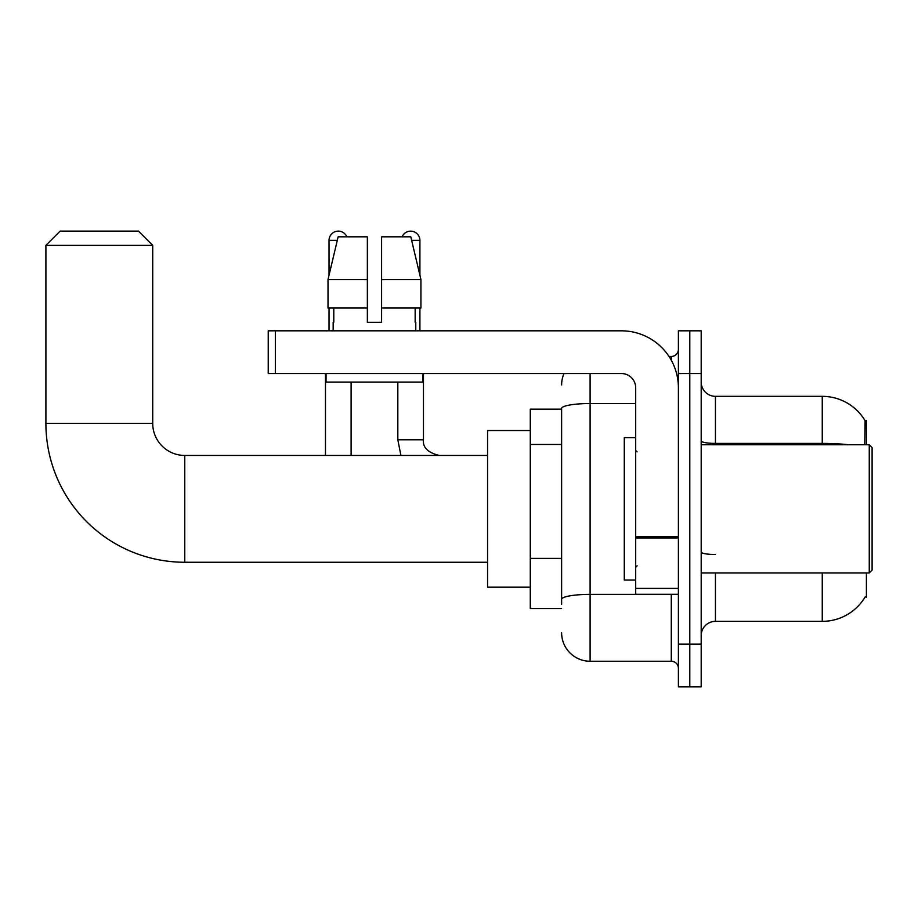 <?xml version="1.0" encoding="UTF-8"?>
<svg xmlns="http://www.w3.org/2000/svg" width="918" height="918" viewBox="0 0 918 918"><rect width="100%" height="100%" fill="white"/><g stroke="black" fill="none" stroke-linecap="round" stroke-linejoin="round"><path stroke-width="1.38" d="M866.408 444.76L866.408 420.547L865.112 420.719A49.847 49.847 0 0 0 822.253 396.335A49.847 49.847 0 0 1 864.997 420.547A49.847 49.847 0 0 0 822.253 396.335L715.432 396.335A14.24 14.24 0 0 1 701.191 382.095A14.24 14.24 0 0 0 715.432 396.335L715.432 444.76M866.408 572.935L866.408 597.148L865.249 596.723A49.847 49.847 0 0 1 822.253 621.36A49.847 49.847 0 0 0 864.997 597.148M561.621 409.153L530.283 409.153L530.283 608.542L561.621 608.542M701.191 635.6A14.24 14.24 0 0 1 715.432 621.36L822.253 621.36L822.253 572.935M689.797 644.149L689.797 686.882L701.191 686.882L701.191 644.149L689.797 644.149L689.797 686.882L678.402 686.882L678.402 644.149L689.797 644.149L689.797 373.546L689.797 644.149M678.402 644.149L678.402 330.824L689.797 330.824L689.797 373.546L689.797 330.824L701.191 330.824L701.191 644.149M864.767 444.76L865.112 420.719A49.847 49.847 0 0 0 822.253 396.335L822.253 443.405L715.432 443.405A14.24 2.479 0 0 1 701.191 440.938M561.621 604.274L561.621 408.476A28.481 4.946 180 0 1 590.102 403.53L635.681 403.53M590.102 373.546L590.102 661.247L671.288 661.247L671.288 594.302M669.015 356.459L671.288 356.459A7.126 7.126 0 0 0 678.402 349.333M678.402 668.361A7.126 7.126 0 0 0 671.288 661.247M561.621 384.94A28.481 28.481 0 0 1 563.996 373.546M590.102 661.247A28.481 28.481 0 0 1 561.621 632.754M381.59 322.275L367.349 322.275L381.59 322.275L367.349 322.275L381.59 322.275L381.59 236.821L410.805 236.821L420.926 279.542L420.926 308.035L381.59 308.035M402.107 236.821A9.26 9.26 0 0 1 419.905 240.378L419.905 275.205L420.926 279.542L381.59 279.542M367.349 279.542L367.349 308.035L367.349 279.542L367.349 308.035L328.013 308.035L328.013 279.542L338.134 236.821L367.349 236.821L367.349 279.542L328.013 279.542L329.034 275.205L329.034 240.378L337.285 240.378M487.561 562.252L184.759 562.252A138.859 138.859 0 0 1 45.9 423.393L45.9 245.37L60.14 231.118L138.48 231.118L152.721 245.37L45.9 245.37M184.759 562.252L184.759 455.443A32.05 32.05 0 0 1 152.721 423.393L152.721 245.37M530.283 430.519L487.561 430.519L487.561 587.176L530.283 587.176M329.034 240.378A9.26 9.26 0 0 1 346.843 236.821M351.112 455.443L351.112 382.095M325.477 455.443L325.477 373.546M329.034 308.035L329.034 330.824M397.827 382.095L397.827 439.768L423.462 439.768L423.462 373.546M419.905 308.035L419.905 330.824M678.402 594.302L635.681 594.302L635.681 536.709L678.402 536.709M678.402 387.786A56.973 56.973 0 0 0 621.429 330.824L275.343 330.824L275.343 373.546L621.429 373.546A14.24 14.24 0 0 1 635.681 387.786L635.681 536.709M275.343 373.546L268.228 373.546L268.228 330.824L275.343 330.824M333.165 322.275L333.785 322.275L333.165 322.275L333.165 330.824M415.774 322.275L415.154 322.275L415.774 322.275L415.774 330.824M415.154 308.035L415.154 322.275M367.349 308.035L367.349 322.275M333.785 322.275L333.785 308.035M326.051 373.546L326.051 382.095L422.9 382.095L422.9 373.546M420.926 279.542L410.805 236.821M338.134 236.821L328.013 279.542M869.254 444.76L872.1 447.605L872.1 570.089L869.254 572.935L869.254 444.76L701.191 444.76M635.681 437.634L624.286 437.634L624.286 580.061L635.681 580.061M561.621 444.461L530.283 444.461M561.621 558.396L530.283 558.396M715.432 572.935L715.432 621.36M848.955 444.76A49.847 8.652 180 0 0 822.253 443.405L822.253 444.76M701.191 373.546L678.402 373.546M715.432 554.506A14.24 2.479 -0 0 1 701.191 552.028M673.755 594.302A7.126 1.239 0 0 1 671.288 594.382L590.102 594.382A28.481 4.946 180 0 0 561.621 599.328M671.288 360.212L671.288 356.459M45.9 423.393L152.721 423.393M411.654 240.378L419.905 240.378M678.402 537.948L635.681 537.948M635.681 588.415L678.402 588.415M487.561 455.443L184.759 455.443M397.827 439.768L400.914 455.443L397.827 439.768M423.462 439.768C422.601 447.376 427.822 452.597 439.137 455.443C427.822 452.597 422.601 447.376 423.462 439.768C422.601 447.376 427.822 452.597 439.137 455.443C427.822 452.597 422.601 447.376 423.462 439.768C422.601 447.376 427.822 452.597 439.137 455.443C427.822 452.597 422.601 447.376 423.462 439.768C422.601 447.376 427.822 452.597 439.137 455.443C427.822 452.597 422.601 447.376 423.462 439.768C422.601 447.376 427.822 452.597 439.137 455.443C427.822 452.597 422.601 447.376 423.462 439.768C422.601 447.376 427.822 452.597 439.137 455.443C427.822 452.597 422.601 447.376 423.462 439.768M701.191 572.935L869.254 572.935M637.103 451.874L635.681 450.451M637.103 565.821L635.681 567.244"/></g></svg>
